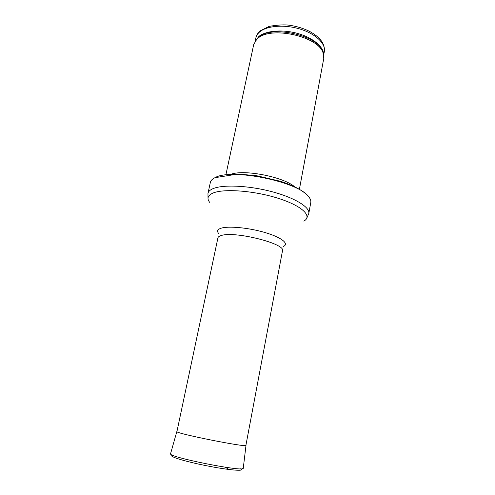 <?xml version="1.0" encoding="UTF-8"?>
<svg xmlns="http://www.w3.org/2000/svg" width="495" height="495" viewBox="0 0 495 495"><rect width="100%" height="100%" fill="white"/><g stroke="black" fill="none" stroke-linecap="round" stroke-linejoin="round"><path stroke-width="0.74" d="M225.93 174.636L253.725 44.47L256.8 39.235L257.839 38.332C270.994 26.018 317.567 36.172 322.938 52.445L323.761 58.466L299.401 189.313M231.208 174.153C245.068 169.309 283.777 177.043 294.717 186.844M215.059 177.637C230.992 168.065 297.582 181.43 308.366 196.36C310.315 198.588 311.126 200.636 310.786 202.492L308.793 213.487C310.179 207.195 294.463 197.524 271.112 191.472C247.803 185.378 222.144 184.418 212.627 188.824C209.911 190.055 208.358 191.559 207.968 193.341L210.356 182.42C210.759 180.576 212.287 179.004 214.941 177.693L215.059 177.637M259.937 31.699C267.374 25.591 285.071 24.329 300.453 29.174C315.872 33.969 325.902 43.777 324.33 51.517C325.141 43.869 320.147 37.119 309.338 31.272C303.206 28.252 296.493 26.235 289.191 25.233C284.631 24.521 277.967 24.892 269.206 26.353L260.351 30.783C257.951 32.812 256.46 35.164 255.872 37.837C256.367 35.547 257.722 33.499 259.937 31.699M255.42 40.794L258.941 36.389C266.1 30.61 282.744 29.217 297.786 33.487C312.859 37.719 323.625 46.765 323.612 54.419M255.618 40.528L258.607 37.205C271.576 25.053 317.357 35.034 322.66 51.096L323.526 54.097M209.651 202.313C206.731 198.526 207.739 195.482 212.689 193.192C223.121 188.403 253.848 190.569 278.035 198.26C302.334 205.889 312.834 216.346 303.794 221.123M218.617 233.423C216.717 231.153 217.503 229.433 220.974 228.245C228.3 225.794 248.762 227.706 265.066 232.545C281.451 237.359 289.303 243.651 283.561 246.399M176.907 431.677L217.911 237.928C218.122 236.944 219.18 236.171 221.086 235.589C234.135 230.695 286.172 243.781 282.484 250.829L245.879 445.463M172.91 455.307C166.815 455.821 183.299 461.123 205.982 465.634C228.665 470.188 245.916 471.624 240.49 468.808M171.152 454.435L170.552 453.773C167.978 457.046 244.375 472.31 243.255 468.301L243.268 468.165M170.552 453.773L176.833 431.566C174.797 433.323 247.197 447.789 245.99 445.389L245.953 445.234M227.49 468.518L225.361 467.41M255.872 37.837L255.166 41.147M324.33 51.517L323.711 54.846M322.938 52.445L323.544 54.147M256.8 39.235L255.587 40.565M308.366 196.36C303.385 190.748 294.098 185.724 280.504 181.294L256.54 175.7L237.878 174.042L214.941 177.693M306.838 218.06L308.793 213.487M208.018 198.316L207.968 193.341M245.99 445.389L243.255 468.301L242.445 468.678"/></g></svg>
